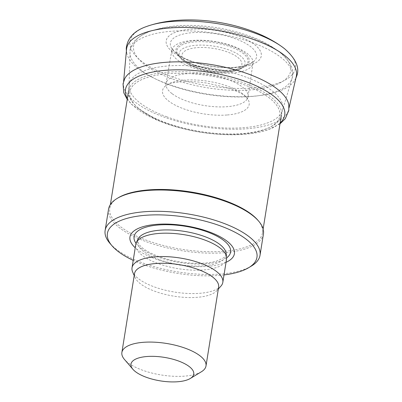 <?xml version="1.0" encoding="UTF-8"?>
<svg xmlns="http://www.w3.org/2000/svg" width="402" height="402" viewBox="0 0 402 402"><rect width="100%" height="100%" fill="white"/><g stroke="black" fill="none" stroke-linecap="round" stroke-linejoin="round"><path stroke-width="0.3" stroke-dasharray="2.01 1.51" d="M172.197 93.761A41.527 15.577 -170.9 0 0 227.185 106.681A41.527 15.577 -170.9 0 0 247.567 98.314A41.527 15.577 -170.9 0 0 248.069 96.555A41.527 15.577 -170.9 0 0 209.497 74.812A41.527 15.577 -170.9 0 0 166.066 83.42A41.527 15.577 -170.9 0 0 165.996 85.244A41.527 15.577 -170.9 0 0 172.197 93.761M238.677 72.224A41.064 15.402 -170.9 0 0 252.933 63.29A41.064 15.402 -170.9 0 0 252.938 61.355A41.064 15.402 -170.9 0 0 214.829 41.537A41.064 15.402 -170.9 0 0 172.433 48.461A41.064 15.402 -170.9 0 0 171.835 50.3A41.064 15.402 -170.9 0 0 182.654 63.275A41.064 15.402 -170.9 0 0 238.677 72.224M126.529 49.426A85.978 32.25 -170.9 0 0 127.163 54.627A85.978 32.25 -170.9 0 0 169.302 84.601A85.978 32.25 -170.9 0 0 283.35 89.41A85.978 32.25 -170.9 0 0 294.018 81.35A85.978 32.25 -170.9 0 0 296.244 76.611M124.69 78.777A83.686 31.391 -170.9 0 0 123.459 82.978A83.686 31.391 -170.9 0 0 158.845 115.083A83.686 31.391 -170.9 0 0 271.852 123.866A83.686 31.391 -170.9 0 0 288.681 109.444A83.686 31.391 -170.9 0 0 288.822 105.068M201.382 371.77A42.597 15.979 9.1 0 1 142.524 370.197A42.597 15.979 9.1 0 1 124.459 359.448M218.623 287.154A42.597 15.979 9.1 0 1 216.869 290.656A42.597 15.979 9.1 0 1 155.147 291.39A42.597 15.979 9.1 0 1 135.077 277.556A42.597 15.979 9.1 0 1 134.504 273.682M220.929 286.108A45.979 17.246 9.1 0 1 154.308 286.902A45.979 17.246 9.1 0 1 132.645 271.968M226.562 258.963A45.979 17.246 9.1 0 1 158.046 263.536A45.979 17.246 9.1 0 1 135.77 244.421M226.03 262.315A52.898 19.844 9.1 0 1 155.584 258.978A52.898 19.844 9.1 0 1 135.233 247.773M224.009 274.913A75.727 28.406 9.1 0 1 144.107 264.858A75.727 28.406 9.1 0 1 133.213 260.37M251.516 265.978A78.43 29.421 9.1 0 1 143.142 263.079A78.43 29.421 9.1 0 1 109.877 243.29M263.431 233.994A78.43 29.421 9.1 0 1 146.549 241.793A78.43 29.421 9.1 0 1 108.545 209.186M257.848 220.195A77.35 29.014 9.1 0 1 262.521 232.833A77.35 29.014 9.1 0 1 147.253 240.522A77.35 29.014 9.1 0 1 109.771 208.367A77.35 29.014 9.1 0 1 118.163 197.819M243.733 65.958A43.657 16.376 -170.9 0 0 243.818 42.381A43.657 16.376 -170.9 0 0 182.287 34.27A43.657 16.376 -170.9 0 0 184.081 58.094A43.657 16.376 -170.9 0 0 186.819 59.37A43.657 16.376 -170.9 0 0 235.863 67.224A43.657 16.376 -170.9 0 0 243.733 65.958M249.004 65.471A48.129 18.05 -170.9 0 0 245.17 38.984A48.129 18.05 -170.9 0 0 177.503 31.567A48.129 18.05 -170.9 0 0 183.402 58.285A48.129 18.05 -170.9 0 0 249.004 65.471M249.034 65.471A48.155 18.065 -170.9 0 0 245.175 38.964A48.155 18.065 -170.9 0 0 177.478 31.552A48.155 18.065 -170.9 0 0 183.397 58.285A48.155 18.065 -170.9 0 0 249.034 65.471M146.328 26.592A83.782 31.426 -170.9 0 0 172.297 76.908A83.782 31.426 -170.9 0 0 283.149 81.124A83.782 31.426 -170.9 0 0 284.571 48.737M127.369 98.495A80.636 30.245 -170.9 0 0 157.423 120.263A80.636 30.245 -170.9 0 0 162.438 122.273A80.636 30.245 -170.9 0 0 239.381 134.6A80.636 30.245 -170.9 0 0 266.802 130.127A80.636 30.245 -170.9 0 0 280.119 122.962M261.531 130.615A76.008 28.512 -170.9 0 0 253.35 88.546A76.008 28.512 -170.9 0 0 146.665 77.671A76.008 28.512 -170.9 0 0 158.097 120.077A76.008 28.512 -170.9 0 0 261.531 130.615M261.501 130.615A75.983 28.502 -170.9 0 0 253.345 88.561A75.983 28.502 -170.9 0 0 146.69 77.686A75.983 28.502 -170.9 0 0 158.102 120.072A75.983 28.502 -170.9 0 0 261.501 130.615M227.386 114.967A43.868 16.457 -170.9 0 0 245.763 96.515A43.868 16.457 -170.9 0 0 208.457 81.325A43.868 16.457 -170.9 0 0 168.267 84.098A43.868 16.457 -170.9 0 0 169.202 101.45A43.868 16.457 -170.9 0 0 227.386 114.967M159.182 259.571A44.898 16.839 9.1 0 1 137.976 239.14L137.665 241.356L139.072 244.426C142.117 248.662 148.705 252.707 158.835 256.556C171.106 260.893 183.955 263.149 197.382 263.33C205.105 263.345 211.563 262.571 216.748 261.009L223.301 258.024C225.944 255.561 226.879 253.974 226.115 253.26A44.898 16.839 9.1 0 1 204.708 265.727A44.898 16.839 9.1 0 1 159.182 259.571M226.648 257.858A48.873 18.331 9.1 0 1 157.765 256.953A48.873 18.331 9.1 0 1 136.037 243.346M166.116 122.771A77.35 29.014 9.1 0 1 128.635 90.611A77.35 29.014 9.1 0 1 209.598 74.199A77.35 29.014 9.1 0 1 281.385 115.078A77.35 29.014 9.1 0 1 166.116 122.771M166.88 116.841A77.752 29.165 9.1 0 1 129.067 85.963A77.752 29.165 9.1 0 1 210.588 68.013A77.752 29.165 9.1 0 1 282.425 110.525A77.752 29.165 9.1 0 1 166.88 116.841M169.93 85.053A82.169 30.823 9.1 0 1 129.972 52.421A82.169 30.823 9.1 0 1 216.12 33.456A82.169 30.823 9.1 0 1 292.038 78.38A82.169 30.823 9.1 0 1 169.93 85.053M172.141 78.842A79.536 29.833 9.1 0 1 149.574 31.487A79.536 29.833 9.1 0 1 279.958 52.371A79.536 29.833 9.1 0 1 267.722 87.324A79.536 29.833 9.1 0 1 172.141 78.842M193.97 64.983A37.054 13.899 9.1 0 1 188.041 62.501A37.054 13.899 9.1 0 1 187.287 41.803A37.054 13.899 9.1 0 1 240.909 50.396A37.054 13.899 9.1 0 1 233.728 69.817A37.054 13.899 9.1 0 1 193.97 64.983M194.392 65.42A35.984 13.497 9.1 0 1 179.131 56.34A35.984 13.497 9.1 0 1 214.623 42.828A35.984 13.497 9.1 0 1 244.114 66.752A35.984 13.497 9.1 0 1 194.392 65.42M195.317 67.134A33.386 12.522 9.1 0 1 181.161 58.707A33.386 12.522 9.1 0 1 214.085 46.17A33.386 12.522 9.1 0 1 241.451 68.365A33.386 12.522 9.1 0 1 195.317 67.134M196.673 67.506A30.326 11.377 9.1 0 1 197.171 47.657A30.326 11.377 9.1 0 1 241.914 63.918A30.326 11.377 9.1 0 1 196.673 67.506M248.069 96.555L252.933 63.29M166.066 83.42L171.835 50.3M252.938 61.355L252.456 61.858C251.3 63.325 248.25 64.722 243.3 66.044L235.863 67.224C222.492 68.842 199.03 65.089 186.819 59.37L184.091 58.099C171.212 51.285 172.669 47.848 172.488 48.26L172.433 48.461M295.847 78.269L294.018 81.35M126.389 51.124L127.163 54.627M289.018 107.912L288.681 109.444M123.615 81.42L123.459 82.978M279.978 123.856L267.767 129.891C259.798 132.534 250.335 134.102 239.381 134.6C212.924 135.499 187.277 131.389 162.438 122.273L157.413 120.263L131.745 104.555L127.228 99.389M247.567 98.314L247.562 99.018L245.763 96.515L243.18 94.681C239.476 92.319 233.828 89.922 226.225 87.485L207.432 83.214C185.091 79.209 165.77 83.993 168.217 84.129L165.78 85.917L165.996 85.244M216.869 290.656L218.326 289.023M135.077 277.556L134.208 275.551M262.521 232.833L263.134 229.014M109.771 208.367L110.384 204.548M281.385 115.078L282.425 110.525L292.038 78.38C294.957 70.606 290.927 61.938 279.958 52.371C271.742 46.024 262.315 40.853 251.672 36.858C232.225 29.582 211.814 25.768 190.447 25.411C179.272 25.256 168.775 26.341 158.946 28.663L149.574 31.487C136.162 37.145 129.63 44.125 129.972 52.421L129.067 85.963L128.635 90.611M188.041 62.501L193.161 64.632L210.025 68.918C219.768 70.365 227.668 70.667 233.728 69.817C238.486 69.129 241.949 68.104 244.114 66.752L241.451 68.365C232.331 74.094 211.166 73.229 195.829 67.611C185.794 63.762 182.342 60.21 181.161 58.707L179.131 56.34C180.764 58.305 183.734 60.355 188.041 62.501"/><path stroke-width="0.6" d="M289.018 107.912L296.244 76.611A85.978 32.25 -170.9 0 0 216.638 30.25A85.978 32.25 -170.9 0 0 126.529 49.426L123.615 81.42M279.978 123.856L285.284 118.701L288.822 110.399L288.822 105.068A83.686 31.391 -170.9 0 0 211.14 64.546A83.686 31.391 -170.9 0 0 124.69 78.777M146.378 377.312A31.778 11.919 9.1 0 1 132.901 369.292A31.778 11.919 9.1 0 1 164.242 357.358A31.778 11.919 9.1 0 1 190.287 378.488A31.778 11.919 9.1 0 1 146.378 377.312M132.901 369.292L124.459 359.448A42.597 15.979 9.1 0 1 121.881 352.489A42.597 15.979 9.1 0 1 166.468 343.449A42.597 15.979 9.1 0 1 206 365.961A42.597 15.979 9.1 0 1 201.382 371.77L190.287 378.488M121.881 352.489L134.504 273.682A42.597 15.979 9.1 0 1 179.091 264.642A42.597 15.979 9.1 0 1 218.623 287.154L206 365.961M134.208 275.551L132.645 271.968A45.979 17.246 9.1 0 1 132.027 267.787A45.979 17.246 9.1 0 1 180.151 258.029A45.979 17.246 9.1 0 1 222.824 282.33A45.979 17.246 9.1 0 1 220.929 286.108L218.326 289.023M132.027 267.787L135.77 244.421A45.979 17.246 9.1 0 1 136.333 242.617A45.979 17.246 9.1 0 1 183.895 234.662A45.979 17.246 9.1 0 1 226.592 257.074A45.979 17.246 9.1 0 1 226.562 258.963L222.824 282.33M135.233 247.773A52.898 19.844 9.1 0 1 185.322 225.763A52.898 19.844 9.1 0 1 226.03 262.315M133.213 260.37A75.727 28.406 9.1 0 1 111.987 245.753A75.727 28.406 9.1 0 1 186.674 217.306A75.727 28.406 9.1 0 1 248.743 267.657A75.727 28.406 9.1 0 1 224.009 274.913M111.987 245.753L109.877 243.29A78.43 29.421 9.1 0 1 105.133 230.472A78.43 29.421 9.1 0 1 187.231 213.829A78.43 29.421 9.1 0 1 260.024 255.285A78.43 29.421 9.1 0 1 251.516 265.978L248.743 267.657M105.133 230.472L108.545 209.186A78.43 29.421 9.1 0 1 117.052 198.493A78.43 29.421 9.1 0 1 190.643 192.543A78.43 29.421 9.1 0 1 258.692 221.18A78.43 29.421 9.1 0 1 263.431 233.994L260.024 255.285M117.052 198.493L118.163 197.819A77.35 29.014 9.1 0 1 190.734 191.95A77.35 29.014 9.1 0 1 257.848 220.195L258.692 221.18M146.328 26.592C186.824 11.965 250.662 22.19 284.571 48.737A83.782 31.426 -170.9 0 0 146.328 26.592C134.162 30.823 127.469 38.059 126.248 48.29L126.389 51.124M280.119 122.962A80.636 30.245 -170.9 0 0 209.879 72.42A80.636 30.245 -170.9 0 0 127.369 98.495M136.333 242.617L137.976 239.14A44.898 16.839 9.1 0 1 184.423 231.376A44.898 16.839 9.1 0 1 226.115 253.26L226.592 257.074M136.037 243.346A48.873 18.331 9.1 0 1 185.242 226.266A48.873 18.331 9.1 0 1 226.648 257.858M284.571 48.737C295.651 58.466 299.751 67.425 296.867 75.616L295.847 78.269M127.228 99.389L123.776 92.787L123.032 83.802L124.69 78.782M263.134 229.014L281.385 115.078M110.384 204.548L128.635 90.611"/></g></svg>
